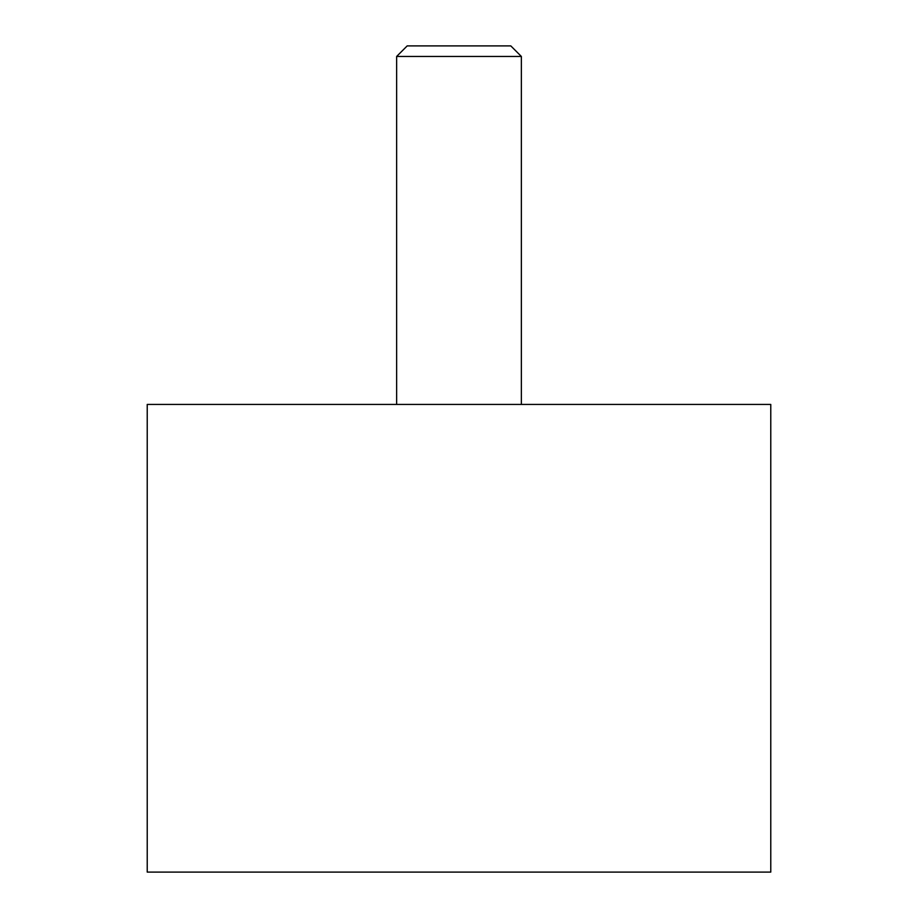 <?xml version="1.0" encoding="UTF-8"?>
<svg xmlns="http://www.w3.org/2000/svg" width="918" height="918" viewBox="0 0 918 918"><rect width="100%" height="100%" fill="white"/><g stroke="black" fill="none" stroke-linecap="round" stroke-linejoin="round"><path stroke-width="1.38" d="M770.776 404.436L770.776 872.1L147.224 872.1L147.224 404.436L770.776 404.436M521.355 56.446L396.645 56.446L407.19 45.9L510.81 45.9L521.355 56.446L521.355 404.436M396.645 404.436L396.645 56.446"/></g></svg>
